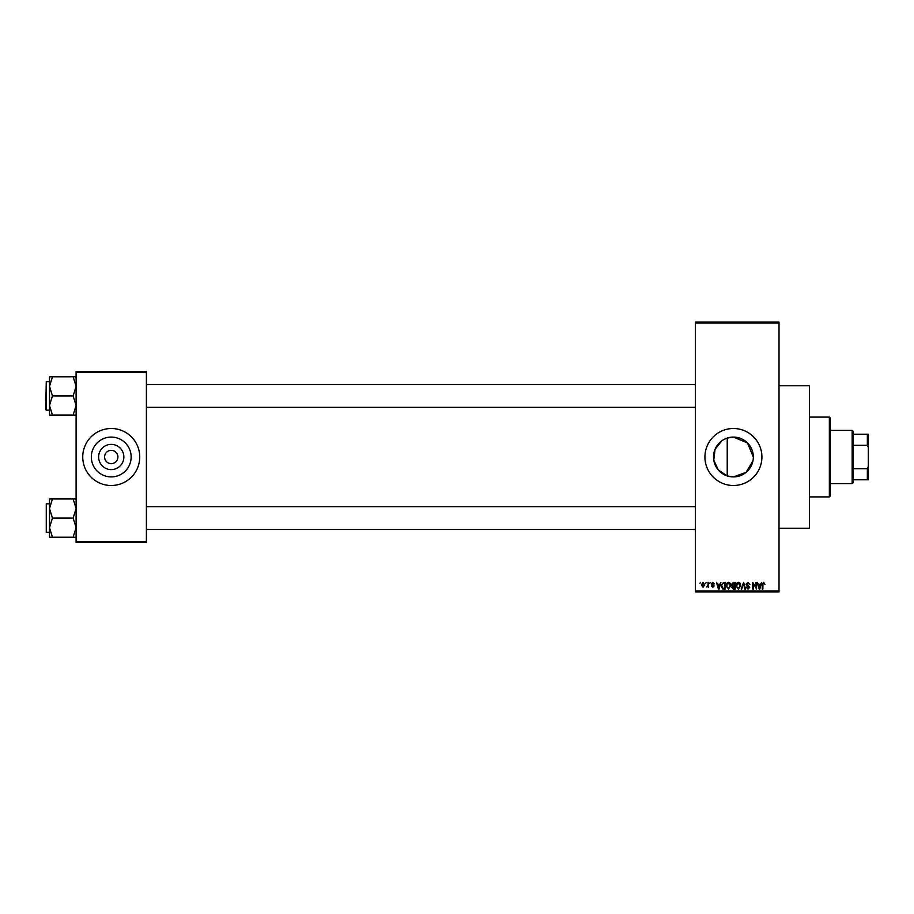 <?xml version="1.0" encoding="UTF-8"?>
<svg xmlns="http://www.w3.org/2000/svg" width="914" height="914" viewBox="0 0 914 914"><rect width="100%" height="100%" fill="white"/><g stroke="black" fill="none" stroke-linecap="round" stroke-linejoin="round"><path stroke-width="1.37" d="M721.706 440.902L715.056 449.311L713.754 460.13L718.278 469.933L727.224 475.92L733.416 476.914L746.064 472.378L752.942 460.907M753.33 457.011L747.481 442.913L733.416 437.086A19.914 19.914 0 0 0 713.503 457A19.914 19.914 0 0 0 733.416 476.914A19.914 19.914 0 0 0 753.33 457A19.914 19.914 0 0 0 733.416 437.086L727.224 438.08L727.224 475.92M733.416 428.506A28.494 28.494 0 0 0 704.923 457A28.494 28.494 0 0 0 733.416 485.494A28.494 28.494 0 0 0 761.91 457A28.494 28.494 0 0 0 733.416 428.506M779.014 385.754L809.404 385.754L809.404 528.246L779.014 528.246M111.245 469.613A12.613 12.613 0 0 1 98.632 457A12.613 12.613 0 0 1 111.245 444.387A12.613 12.613 0 0 1 123.858 457A12.613 12.613 0 0 1 111.245 469.613M111.245 450.351A6.649 6.649 0 0 0 104.596 457A6.649 6.649 0 0 0 111.245 463.649A6.649 6.649 0 0 0 117.895 457A6.649 6.649 0 0 0 111.245 450.351M111.245 437.086A19.914 19.914 0 0 0 91.331 457A19.914 19.914 0 0 0 111.245 476.914A19.914 19.914 0 0 0 131.148 457A19.914 19.914 0 0 0 111.245 437.086M111.245 428.506A28.494 28.494 0 0 0 82.74 457A28.494 28.494 0 0 0 111.245 485.494A28.494 28.494 0 0 0 139.739 457A28.494 28.494 0 0 0 111.245 428.506M705.608 583.338L706.214 582.389L705.608 583.338M708.03 584.891L708.03 582.389L708.636 582.389L708.636 587.222L708.03 586.445L706.728 587.051L708.03 584.891M709.755 583.338L710.361 582.389L709.755 583.338M711.309 583.863L712.771 582.298L714.245 583.852L712.726 582.995L711.915 583.738L714.165 585.931L712.794 587.302L711.4 585.92L712.771 586.617L713.56 586.023L711.309 583.863M719.741 584.366L720.895 582.389L719.055 589.039L718.415 589.039L716.496 582.389L717.65 584.366L719.741 584.366M728.492 582.298L730.229 583.338L730.823 585.623L728.492 589.119L726.162 585.703L726.767 583.315L728.492 582.298M738.421 582.298L740.157 583.338L740.751 585.623L738.421 589.119L736.09 585.703L736.695 583.315L738.421 582.298M763.624 582.298L764.938 584.366L763.601 583.075L762.95 583.578L762.859 589.039L762.253 589.039L762.253 584.526L763.624 582.298M695.417 590.935L779.014 590.935L779.014 591.884L695.417 591.884L695.417 322.116L779.014 322.116L779.014 323.065L695.417 323.065M779.014 590.935L779.014 323.065M760.494 584.366L761.659 582.389L759.82 589.039L759.18 589.039L757.249 582.389L758.403 584.366L760.494 584.366M755.958 587.702L755.958 582.389L756.564 582.389L756.564 589.039L753.365 583.703L753.365 589.039L752.759 589.039L752.759 582.389L755.958 587.702M746.03 584.229L747.903 582.298L749.914 584.549L747.858 583.075L746.624 584.217L749.743 587.302L748.018 589.119L746.201 587.131L747.995 588.342L748.943 586.594L746.944 585.805L746.03 584.229M741.163 589.039L743.653 582.389L745.436 589.039L744.819 589.039L743.39 583.166L741.791 589.039L741.163 589.039M731.52 584.332L733.359 582.389L735.233 582.389L735.233 589.039L733.348 589.039L731.691 587.359L732.343 585.965L731.52 584.332M721.237 585.748L723.522 582.389L725.305 582.389L725.305 589.039L722.654 588.913L721.237 585.748M701.381 584.857L703.06 582.298L704.751 584.8L703.06 587.302L701.381 584.857M699.907 583.338L700.512 582.389L699.907 583.338M76.102 371.507L146.389 371.507L146.389 372.455L76.102 372.455L76.102 371.507M146.389 541.545L146.389 542.493L76.102 542.493L76.102 541.545L146.389 541.545L146.389 372.455M76.102 541.545L76.102 372.455M759.728 587.085L760.299 585.143L758.609 585.143L759.454 588.342L759.728 587.085M738.421 588.342L740.157 585.611L738.432 583.075L736.695 585.725L736.958 587.222L738.421 588.342M734.628 588.262L734.628 586.274L732.857 586.331L732.297 587.256L734.628 588.262M734.628 585.497L734.628 583.166L732.72 583.246L732.125 584.332L734.628 585.497M728.481 588.342L730.217 585.611L728.504 583.075L726.767 585.725L727.018 587.222L728.481 588.342M724.699 588.262L724.699 583.166L723.602 583.166L722.083 584.126L721.843 585.76L722.757 588.125L724.699 588.262M718.975 587.085L719.535 585.143L717.856 585.143L718.69 588.342L718.975 587.085M703.083 586.617L704.146 584.8L703.049 582.995L701.986 584.8L703.083 586.617M829.352 496.896L829.352 417.104L830.3 418.052L830.3 495.948L829.352 496.896L809.404 496.896M829.352 417.104L809.404 417.104M49.505 508.515L49.505 527.641L52.452 518.078L49.505 508.515L52.452 498.964L49.505 498.964L49.505 508.515M46.271 532.325L46.271 503.831L46.271 532.325L49.505 532.325M76.102 498.964L73.143 498.964L76.102 508.515L73.143 518.078L52.452 518.078M73.143 498.964L52.452 498.964M73.143 518.078L76.102 527.641L73.143 537.192L52.452 537.192L49.505 527.641L49.505 537.192L52.452 537.192M73.143 537.192L76.102 537.192M852.156 430.403L853.105 431.351L853.105 482.649L852.156 483.597L852.156 430.403L830.3 430.403M853.105 434.207L868.3 434.207L868.3 479.793L867.352 479.793L867.352 468.745L868.3 466.494M853.105 468.745L867.352 468.745M868.3 447.506L867.352 445.255L867.352 434.207M853.105 445.255L867.352 445.255M853.105 479.793L867.352 479.793M76.102 376.808L73.143 376.808L76.102 386.359L73.143 395.922L76.102 405.485L73.143 415.036L52.452 415.036L49.505 405.485L52.452 395.922L49.505 386.359L52.452 376.808L49.505 376.808L49.505 415.036L52.452 415.036M45.7 409.598L46.271 381.675L46.271 410.169L45.7 409.598M73.143 376.808L52.452 376.808M73.143 395.922L52.452 395.922M73.143 415.036L76.102 415.036M46.271 503.831L49.505 503.831M695.417 529.48L146.389 529.48M695.417 506.676L146.389 506.676M146.389 384.52L695.417 384.52M146.389 407.324L695.417 407.324M852.156 483.597L830.3 483.597M46.271 410.169L49.505 410.169M46.271 381.675L49.505 381.675"/></g></svg>
